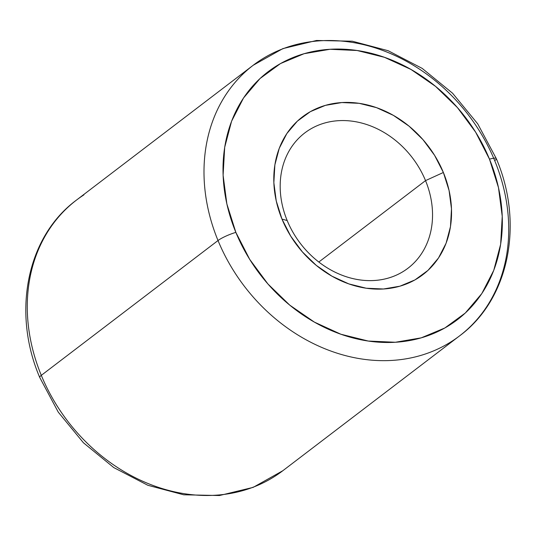 <?xml version="1.0" encoding="UTF-8"?>
<svg xmlns="http://www.w3.org/2000/svg" width="536" height="536" viewBox="0 0 536 536"><rect width="100%" height="100%" fill="white"/><g stroke="black" fill="none" stroke-linecap="round" stroke-linejoin="round"><path stroke-width="0.8" d="M496.276 158.556A14.177 2.432 157.6 0 0 489.489 159.165A155.983 129.25 -127.3 0 1 421.229 337.848A155.983 129.25 -127.3 0 1 235.86 232.383A155.983 129.25 -127.3 0 1 304.113 53.701A155.983 129.25 -127.3 0 1 489.489 159.165A14.177 2.432 -22.4 0 1 496.276 158.556A14.177 2.432 -22.4 0 1 494.701 160.653A170.167 141.001 52.7 0 0 260.63 60.045A170.167 141.001 52.7 0 0 218.018 240.53A14.177 2.432 -22.4 0 1 235.86 232.383L226.869 203.961L223.103 175.225L224.698 147.279L231.592 121.196L243.532 97.981L260.04 78.524L280.495 63.57L304.113 53.701L329.982 49.285L357.103 50.505L384.433 57.305L410.938 69.425L435.58 86.403L457.422 107.582L475.626 132.151L489.489 159.165L498.473 187.587L502.239 216.323L500.644 244.269L493.75 270.352L481.817 293.567L465.302 313.024L444.847 327.978L421.229 337.848L395.367 342.263L368.245 341.043L340.909 334.243L314.411 322.123L289.762 305.145L267.92 283.966L249.722 259.397L235.86 232.383A14.177 2.432 157.6 0 0 218.018 240.53A170.167 141.001 -127.3 0 1 253.146 65.298A170.167 141.001 -127.3 0 1 494.701 160.653A170.167 141.001 -127.3 0 1 459.573 335.878A170.167 141.001 -127.3 0 1 218.018 240.53L41.299 375.347A170.167 141.001 -127.3 0 1 83.911 194.863M275.37 475.955A170.167 141.001 -127.3 0 1 41.299 375.347A170.167 141.001 52.7 0 0 282.854 470.702L253.146 487.378L219.432 495.532L183.667 494.788L147.822 485.274L113.813 467.606L83.435 442.783L58.283 412.171L39.718 377.424C11.872 312.501 26.72 236.758 76.427 200.122A170.167 141.001 52.7 0 0 41.299 375.347A14.177 2.432 157.6 0 0 39.724 377.445A14.177 2.432 -22.4 0 1 41.299 375.347L218.018 240.53A170.167 141.001 52.7 0 0 452.089 341.137A170.167 141.001 52.7 0 0 494.701 160.653M425.53 180.619A85.083 70.497 -127.3 0 1 407.97 268.235A85.083 70.497 -127.3 0 1 287.189 220.557A85.083 70.497 52.7 0 0 388.298 278.084A85.083 70.497 52.7 0 0 425.53 180.619L443.373 172.478A99.261 82.249 -127.3 0 1 399.936 286.184A99.261 82.249 -127.3 0 1 281.97 219.07L287.189 220.557L281.97 219.07L290.793 236.262L302.378 251.9L316.274 265.374L331.958 276.181L348.822 283.892L366.215 288.221L383.475 288.991L399.936 286.184L414.965 279.906L427.983 270.385L438.488 258.004L446.086 243.23L450.475 226.634L451.486 208.852L449.088 190.561L443.373 172.478L434.549 155.286L422.971 139.655L409.068 126.174L393.384 115.367L376.52 107.656L359.127 103.327L341.868 102.557L325.406 105.364L310.377 111.642L297.359 121.163L286.854 133.544L279.256 148.318L274.868 164.914L273.856 182.696L276.254 200.987L281.97 219.07A99.261 82.249 -127.3 0 1 325.406 105.364A99.261 82.249 -127.3 0 1 443.373 172.478L425.53 180.619A85.083 70.497 52.7 0 0 324.421 123.092A85.083 70.497 52.7 0 0 287.189 220.557A85.083 70.497 -127.3 0 1 304.756 132.948A85.083 70.497 -127.3 0 1 425.53 180.619L318.826 262.024L425.53 180.619M282.854 470.702L459.573 335.878C509.28 299.242 524.128 223.499 496.282 158.576L477.717 123.829L452.565 93.217L422.187 68.394L388.178 50.726L352.333 41.212L316.568 40.468L282.854 48.622L253.146 65.298L76.427 200.122"/></g></svg>
